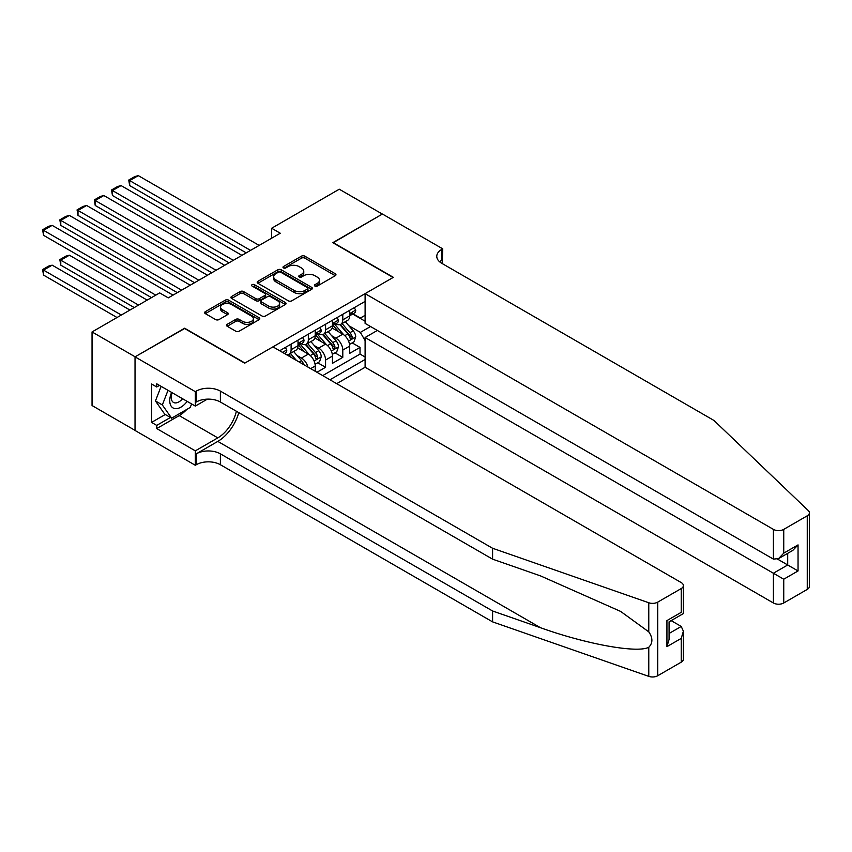 <?xml version="1.0" encoding="UTF-8"?>
<svg xmlns="http://www.w3.org/2000/svg" width="852" height="852" viewBox="0 0 852 852"><rect width="100%" height="100%" fill="white"/><g stroke="black" fill="none" stroke-linecap="round" stroke-linejoin="round"><path stroke-width="1.28" d="M314.931 286.07A1.672 0.969 0 0 0 317.306 286.07L335.273 275.697A2.396 1.385 0 0 0 335.965 274.717A2.396 1.385 0 0 0 335.273 273.737L304.835 256.164A2.396 1.385 0 0 0 301.448 256.164L283.482 266.538A1.672 0.969 0 0 0 282.992 267.219A1.672 0.969 0 0 0 283.482 267.911A1.672 0.969 0 0 0 285.846 267.911L288.178 266.57A7.657 4.42 0 0 1 298.999 266.57L301.533 268.029A7.657 4.42 0 0 1 303.77 271.149A7.657 4.42 0 0 1 301.533 274.28L299.212 275.622A1.672 0.969 0 0 0 298.722 276.304A1.672 0.969 0 0 0 299.212 276.985A1.672 0.969 0 0 0 301.576 276.985L303.898 275.643A7.657 4.42 0 0 1 314.729 275.643L317.263 277.113A7.657 4.42 0 0 1 319.5 280.233A7.657 4.42 0 0 1 317.263 283.354L314.931 284.696A1.672 0.969 0 0 0 314.441 285.388A1.672 0.969 0 0 0 314.931 286.07L314.931 284.696M227.218 324.314A2.396 1.385 0 0 0 226.515 325.294A2.396 1.385 0 0 0 227.218 326.263L235.748 331.194A2.396 1.385 0 0 0 239.135 331.194L259.093 319.681A2.396 1.385 0 0 0 259.785 318.701A2.396 1.385 0 0 0 259.093 317.721L228.645 300.149A2.396 1.385 0 0 0 225.269 300.149L205.311 311.672A2.396 1.385 0 0 0 204.618 312.641A2.396 1.385 0 0 0 205.311 313.621L215.631 319.575A2.396 1.385 0 0 0 219.007 319.575L227.548 314.644A2.396 1.385 0 0 0 228.251 313.674A2.396 1.385 0 0 0 227.548 312.695L222.436 309.745A6.401 3.696 0 0 1 220.561 307.135A6.401 3.696 0 0 1 224.513 303.717A6.401 3.696 0 0 1 231.478 304.515L251.521 316.092A6.401 3.696 0 0 1 253.395 318.701A6.401 3.696 0 0 1 249.444 322.109A6.401 3.696 0 0 1 242.479 321.31L239.135 319.383A2.396 1.385 0 0 0 235.748 319.383L227.218 324.314L227.218 326.263M184.639 328.51L135.117 356.807L92.048 331.939L92.048 405.541L135.031 430.367M184.639 328.212L244.939 363.027L393.102 277.486L332.802 242.671L382.335 214.076L339.266 189.208L271.65 228.251L271.65 238.198M92.048 331.939L159.665 292.896L168.281 297.87L280.255 233.224L271.65 228.251M288.349 300.831A2.396 1.385 0 0 0 291.725 300.831L311.683 289.318A2.396 1.385 0 0 0 312.375 288.338A2.396 1.385 0 0 0 311.683 287.358L281.245 269.786A2.396 1.385 0 0 0 277.858 269.786L257.9 281.309A2.396 1.385 0 0 0 257.208 282.278A2.396 1.385 0 0 0 257.9 283.258L288.349 300.831M252.735 286.432A1.672 0.969 0 0 1 254.439 286.666L254.439 284.675L285.388 302.545A2.396 1.385 0 0 1 286.08 303.514A2.396 1.385 0 0 1 285.388 304.494L265.43 316.017A2.396 1.385 0 0 1 262.043 316.017L231.606 298.445L231.606 296.485A2.396 1.385 0 0 0 230.913 297.465A2.396 1.385 0 0 0 231.606 298.445M231.606 296.485L240.147 291.554A2.396 1.385 0 0 1 243.534 291.554L255.877 298.69A2.396 1.385 0 0 0 259.253 298.69L264.919 295.41A2.396 1.385 0 0 0 265.622 294.441A2.396 1.385 0 0 0 264.919 293.461L252.075 286.038A1.672 0.969 0 0 1 251.585 285.356A1.672 0.969 0 0 1 252.618 284.462A1.672 0.969 0 0 1 254.439 284.675M316.955 372.271L325.57 367.297L317.732 362.771M314.356 345.603L318.68 348.106A9.745 5.623 60 0 1 325.57 360.045L332.461 356.061L332.461 363.325L342.792 357.35L342.792 350.097A9.745 5.623 -120 0 0 335.901 338.159L331.577 335.656M334.953 352.824L342.792 357.35M315.229 371.28L315.229 366.009A9.745 5.623 -120 0 0 308.339 354.07L297.689 347.925M307.934 367.063A9.745 5.623 60 0 0 301.448 358.053L297.124 355.55M332.461 356.061A9.745 5.623 -120 0 0 325.57 344.123L314.91 337.978M336.678 383.666L365.103 367.255L773.403 602.982L773.403 573.236L787.706 564.982L787.706 553.331M329.958 379.779L365.103 359.491M365.103 301.406L279.658 350.736M301.363 343.675L301.448 343.729A9.745 5.623 60 0 0 306.326 344.208L313.216 340.236A9.745 5.623 -120 0 0 315.229 335.773L315.229 330.203M318.584 333.728L318.68 333.782A9.745 5.623 60 0 0 323.547 334.261L330.438 330.288A9.745 5.623 -120 0 0 332.461 325.826L332.461 320.256M322.727 375.604L360.023 354.07L360.023 347.403L349.682 353.378L349.682 346.114A9.745 5.623 -120 0 0 342.792 334.176L332.142 328.031M335.816 323.781L335.901 323.835A9.745 5.623 -120 0 0 340.779 324.314A9.745 5.623 -120 0 0 342.792 319.851L342.792 314.281M340.779 324.314L347.669 320.341A9.745 5.623 -120 0 0 349.682 315.879L349.682 310.309M280.777 351.386L280.777 350.097M291.107 344.123L291.107 349.693A9.745 5.623 60 0 1 289.094 354.155A9.745 5.623 60 0 1 286.091 354.453M289.094 354.155L295.985 350.183A9.745 5.623 -120 0 0 298.008 345.72L298.008 340.15M308.339 334.176L308.339 339.746A9.745 5.623 60 0 1 306.326 344.208M325.57 324.229L325.57 329.799A9.745 5.623 60 0 1 323.547 334.261M325.57 360.045L325.57 367.297M365.103 340.598L360.364 332.387L348.809 325.709M360.364 332.387L370.535 326.518M352.696 314.037L365.103 321.204M353.047 313.834L360.364 318.062L365.103 315.325M352.185 342.887L360.023 347.403M360.023 354.07L365.103 357.009M315.602 286.304L317.263 285.345A7.657 4.42 0 0 0 319.5 282.225L319.5 280.233M303.77 271.149L303.77 273.141A7.657 4.42 0 0 1 301.533 276.272L299.872 277.219M335.241 275.707L304.835 258.156A2.396 1.385 0 0 0 301.448 258.156L284.153 268.146M311.683 287.358L311.683 289.318L281.245 271.777A2.396 1.385 0 0 0 277.858 271.777L257.932 283.279M307.455 289.02A1.672 0.969 0 0 0 307.945 288.338A1.672 0.969 0 0 0 307.455 287.656L280.734 272.225A1.672 0.969 0 0 0 278.37 272.225L275.91 273.641A7.657 4.42 0 0 0 273.673 276.772A7.657 4.42 0 0 0 275.91 279.893L294.174 290.436A7.657 4.42 0 0 0 305.005 290.436L307.455 289.02L307.455 291.011A1.672 0.969 0 0 0 307.945 290.33L307.945 288.338M273.673 276.772L273.673 278.753A7.657 4.42 0 0 0 275.91 281.884L275.91 279.893M307.455 291.011L305.005 292.428A7.657 4.42 0 0 1 294.174 292.428L275.91 281.884M231.637 298.456L240.147 293.546L240.147 291.554M265.622 294.441L265.622 296.432A2.396 1.385 0 0 1 264.919 297.401L259.253 300.671A2.396 1.385 0 0 1 255.877 300.671L243.534 293.546A2.396 1.385 0 0 0 240.147 293.546M254.439 286.666L285.356 304.515M268.689 306.081A6.401 3.696 0 0 0 275.654 306.88A6.401 3.696 0 0 0 279.605 303.472A6.401 3.696 0 0 0 277.731 300.863L270.67 296.784A2.396 1.385 0 0 0 267.294 296.784L261.628 300.053A2.396 1.385 0 0 0 260.925 301.033A2.396 1.385 0 0 0 261.628 302.002L268.689 306.081L268.689 308.073A6.401 3.696 0 0 0 275.654 308.871A6.401 3.696 0 0 0 279.605 305.463L279.605 303.472M260.925 301.033L260.925 303.014A2.396 1.385 0 0 0 261.628 303.994L261.628 302.002M268.689 308.073L261.628 303.994M253.395 318.701L253.395 320.693A6.401 3.696 0 0 1 249.444 324.101A6.401 3.696 0 0 1 242.479 323.302L239.135 321.374A2.396 1.385 0 0 0 235.748 321.374L227.25 326.284M220.561 307.135L220.561 309.116A6.401 3.696 0 0 0 222.436 311.736L222.436 309.745M227.548 312.695L227.548 314.644L222.436 311.736M259.061 319.692L228.645 302.14A2.396 1.385 0 0 0 225.269 302.14L205.343 313.642L205.311 311.672M349.544 344.41L353.995 341.833L355.721 336.859A6.454 3.728 -120 0 0 353.197 330.8L345.326 321.683M343.75 334.804L334.761 324.388M129.685 225.365L211.775 272.757L95.232 205.47L94.284 199.954L100.312 196.471L103.848 195.523L95.232 200.497L95.232 205.47M338.638 331.779L333.409 325.73A15.474 8.935 -120 0 0 332.93 325.187M339.895 324.665L347.861 333.888A6.454 3.728 60 0 1 350.161 338.329C351.13 339.628 351.823 339.234 352.227 337.136A6.454 3.728 -120 0 0 349.927 332.695L342.057 323.579M340.363 324.516L348.926 334.421A3.291 1.896 60 0 1 349.746 335.709L352.227 337.136M350.161 338.329L350.63 339.096M250.541 250.381L129.685 180.603L129.685 185.576L246.228 252.863M354.251 307.668L355.721 310.203A6.454 3.728 60 0 1 354.379 313.067L351.109 314.952A6.454 3.728 -120 0 0 352.227 313.461L352.089 312.897M259.157 245.408L138.301 175.629L129.685 180.603L128.737 180.06L134.765 176.577L138.301 175.629M349.906 315.261L349.927 315.261A6.454 3.728 -120 0 0 351.109 314.952M351.397 312.982L352.227 313.461C351.823 312.492 351.13 312.897 350.161 314.665A6.454 3.728 60 0 1 349.682 315.581M129.685 185.576L128.737 180.06M171.625 392.41A15.837 9.148 120 0 0 175.342 408.64A15.837 9.148 120 0 0 187.152 401.377M172.157 392.719A10.842 6.262 120 0 0 173.478 402.421A10.842 6.262 120 0 0 175.065 402.911A10.842 6.262 120 0 0 182.541 398.715M191.594 403.944L190.241 407.437L171.635 418.172L164.745 414.2L155.447 400.962L161.124 386.339M171.635 418.172L162.338 404.945L168.014 390.322M155.447 400.962L162.338 404.945M377.34 330.448L365.103 337.509L783.744 579.211L783.744 602.982L807.259 589.403L807.259 515.801A7.306 4.217 0 0 0 809.4 512.819A7.306 4.217 0 0 0 808.346 510.636L713.965 420.462L441.773 263.311A17.051 9.851 180 0 1 436.778 256.345A17.051 9.851 180 0 1 441.773 249.38L442.72 248.837L382.42 214.022L333.057 242.82M365.103 337.509L365.103 367.255M333.057 242.522L393.358 277.337L365.103 293.642L773.403 529.38A7.306 4.217 0 0 0 783.744 529.38L807.259 515.801M442.72 248.837L442.199 263.556M365.103 293.642L365.103 323.387L773.403 559.114L773.403 529.38M809.4 512.819L809.4 586.421A7.306 4.217 180 0 1 807.259 589.403M783.744 602.982A7.306 4.217 180 0 1 773.403 602.982M439.621 261.798A17.051 9.851 180 0 1 441.773 260.275L441.773 249.38M777.546 559.114L798.047 570.957L783.744 579.211M783.744 529.38L783.744 553.15L778.579 558.603L773.403 559.114M783.744 553.15L798.047 544.897L792.871 550.349L778.579 558.603M681.238 662.164L681.238 638.393L683.379 631.183L683.379 659.182A7.306 4.217 180 0 1 681.238 662.164L657.723 675.742A7.306 4.217 180 0 1 648.777 676.371L492.594 621.875L492.594 610.99L220.391 453.839A17.051 9.851 -0 0 0 196.269 453.839L217.803 441.4A31.737 18.318 120 0 0 238.773 412.624M492.594 610.99L540.477 627.7C586.251 644.197 637.392 653.431 648.777 647.264C652.92 643.015 652.92 637.882 648.777 631.864L620.671 611.438L540.477 575.877L492.594 559.168L220.391 402.016A17.051 9.851 -0 0 0 196.269 402.016L196.269 391.121L195.321 391.664L135.031 356.86L184.383 328.361L244.684 363.176L272.938 346.86L681.238 582.587A7.306 4.217 -0 0 1 683.379 585.569A7.306 4.217 -0 0 1 681.238 588.562L657.723 602.13L657.723 675.742M492.594 621.875L220.391 464.723A17.051 9.851 -0 0 0 196.269 464.723L195.321 465.277L135.031 430.462L135.031 356.86M492.594 559.168L492.594 548.273L220.391 391.121A17.051 9.851 -0 0 0 196.269 391.121M648.777 631.864L648.777 602.758L492.594 548.273M186.812 409.418A27.413 15.826 -60 0 1 179.218 415.595L156.736 428.567L156.736 425.393L170.432 417.48M159.494 385.402L156.736 386.989L151.571 384.007L151.571 422.4L156.736 425.393M156.736 386.989L156.736 383.815L195.321 406.095L195.321 391.664M195.321 465.277L195.321 450.846L217.803 437.875A27.413 15.826 120 0 0 236.366 411.239M156.736 428.567L195.321 450.846M671.142 620.629L681.238 626.454L683.379 631.183M207.355 399.141L195.321 406.095M648.777 602.758A7.306 4.217 -0 0 0 657.723 602.13M151.571 422.4L165.267 414.498M681.238 638.393L666.935 646.647L669.076 639.447L669.076 621.822L683.379 613.568L683.379 585.569M666.935 646.647L666.935 620.586C669.725 622.194 669.725 622.194 666.935 620.586L681.238 612.332C684.028 613.941 684.028 613.941 681.238 612.332L681.238 588.562M332.312 354.357L336.764 351.78L338.489 346.807A6.454 3.728 -120 0 0 335.976 340.747L328.105 331.63M326.529 344.751L317.53 334.335M112.464 235.312L194.554 282.704L78.001 215.418L77.053 209.901L83.081 206.418L86.616 205.47L78.001 210.444L78.001 215.418M321.406 341.727L316.188 335.677A15.474 8.935 -120 0 0 315.709 335.134M322.674 334.612L330.629 343.835A6.454 3.728 60 0 1 332.94 348.276C333.909 349.576 334.591 349.182 335.006 347.083A6.454 3.728 -120 0 0 332.695 342.642L324.825 333.526M323.142 334.463L331.694 344.368A3.291 1.896 60 0 1 332.525 345.656L335.006 347.083M332.94 348.276L333.409 349.043M315.091 364.305L319.543 361.727L321.257 356.754A6.454 3.728 -120 0 0 318.744 350.694L310.873 341.577M309.297 354.698L300.298 344.283M95.232 245.259L177.322 292.651L60.78 225.365L59.832 219.848L65.86 216.365L69.385 215.418L60.78 220.391L60.78 225.365M304.175 351.674L298.956 345.624A15.474 8.935 -120 0 0 298.477 345.081M305.442 344.559L313.408 353.782A6.454 3.728 60 0 1 315.709 358.223C316.678 359.523 317.37 359.129 317.775 357.031A6.454 3.728 -120 0 0 315.474 352.59L307.604 343.473M305.911 344.41L314.463 354.315A3.291 1.896 60 0 1 315.293 355.603L317.775 357.031M315.709 358.223L316.177 358.99M303.695 364.613A6.454 3.728 -120 0 0 301.523 360.641L293.642 351.525M78.001 255.206L151.475 297.625L43.548 235.312L42.6 229.795L48.628 226.312L52.164 225.365L43.548 230.338L43.548 235.312M296.421 360.417L290.372 353.42M288.679 354.357L291.437 357.542M288.221 354.507L290.244 356.85M138.556 305.091L60.78 260.18L69.385 255.206L147.172 300.117M60.78 265.153L59.832 259.626L60.78 260.18L60.78 265.153L134.254 307.572M59.832 259.626L65.86 256.154L69.385 255.206M233.31 260.329L112.464 190.55L112.464 195.523L229.007 262.81M337.019 317.615L338.489 320.15A6.454 3.728 60 0 1 337.147 323.014L333.877 324.9A6.454 3.728 -120 0 0 335.006 323.409L334.868 322.844M241.925 255.355L121.069 185.576L112.464 190.55L111.516 190.007L117.544 186.524L121.069 185.576M332.674 325.198L332.695 325.198A6.454 3.728 -120 0 0 333.877 324.9M334.165 322.929L335.006 323.409C334.591 322.439 333.909 322.833 332.94 324.601A6.454 3.728 60 0 1 332.461 325.528M112.464 195.523L111.516 190.007M216.088 270.276L94.284 199.954M319.798 327.562L321.257 330.097A6.454 3.728 60 0 1 319.926 332.962L316.646 334.847A6.454 3.728 -120 0 0 317.775 333.356L317.636 332.791M224.694 265.302L103.848 195.523M315.442 335.145L315.474 335.145A6.454 3.728 -120 0 0 316.646 334.847M316.944 332.876L317.775 333.356C317.37 332.387 316.678 332.781 315.709 334.548A6.454 3.728 60 0 1 315.229 335.475M198.857 280.223L77.053 209.901M302.567 337.509L304.036 340.044A6.454 3.728 60 0 1 302.694 342.898L299.425 344.794A6.454 3.728 -120 0 0 300.543 343.303L300.415 342.738M207.473 275.249L86.616 205.47M298.221 345.092L298.243 345.092A6.454 3.728 -120 0 0 299.425 344.794M299.712 342.823L300.543 343.303C300.138 342.334 299.457 342.728 298.477 344.496A6.454 3.728 60 0 1 298.008 345.422M181.625 290.17L59.832 219.848M285.345 347.456L286.805 349.991A6.454 3.728 60 0 1 285.463 352.845L284.387 353.473M190.241 285.196L69.385 215.418M121.335 315.027L43.548 270.127L52.164 265.153L129.941 310.053M43.548 275.1L42.6 269.573L43.548 270.127L43.548 275.1L117.022 317.519M42.6 269.573L48.628 266.101L52.164 265.153M155.788 295.143L42.6 229.795M173.02 295.143L52.164 225.365M301.448 358.053L308.339 354.07M318.68 348.106L325.57 344.123M335.901 338.159L342.792 334.176M342.792 319.851L349.682 315.879M291.107 349.693L298.008 345.72M308.339 339.746L315.229 335.773M325.57 329.799L332.461 325.826M342.792 350.097L349.682 346.114M310.671 368.639L315.229 366.009M317.263 285.345L317.263 283.354M299.212 276.985L299.212 275.622M301.533 276.272L301.533 274.28M283.482 267.911L283.482 266.538M301.448 258.156L301.448 256.164M304.835 258.156L304.835 256.164M335.273 275.697L335.273 273.737M257.9 283.258L257.9 281.309M277.858 271.777L277.858 269.786M281.245 271.777L281.245 269.786M294.174 292.428L294.174 290.436M305.005 292.428L305.005 290.436M243.534 293.546L243.534 291.554M255.877 300.671L255.877 298.69M259.253 300.671L259.253 298.69M264.919 297.401L264.919 295.41M285.388 304.494L285.388 302.545M235.748 321.374L235.748 319.383M239.135 321.374L239.135 319.383M242.479 323.302L242.479 321.31M225.269 302.14L225.269 300.149M228.645 302.14L228.645 300.149M259.093 319.681L259.093 317.721M348.553 341.098L355.678 336.987M349.927 332.695L353.197 330.8M344.783 335.667L347.861 333.888M355.678 310.128L349.682 313.589M798.047 544.897L798.047 570.957M540.477 627.7L217.803 441.4M220.391 402.016L220.391 391.121M220.391 453.839L220.391 464.723M648.777 676.371L648.777 647.264M196.269 453.839L196.269 464.723M179.218 415.595L217.803 437.875M669.076 633.473L681.238 626.454M331.332 351.045L338.446 346.934M332.695 342.642L335.976 340.747M327.551 345.614L330.629 343.835M314.1 360.992L321.215 356.882M315.474 352.59L318.744 350.694M310.33 355.561L313.408 353.782M299.158 362.004L301.523 360.641M338.446 320.075L332.461 323.536M321.215 330.022L315.229 333.483M303.994 339.969L298.008 343.431M286.762 349.916L282.502 352.377"/></g></svg>
